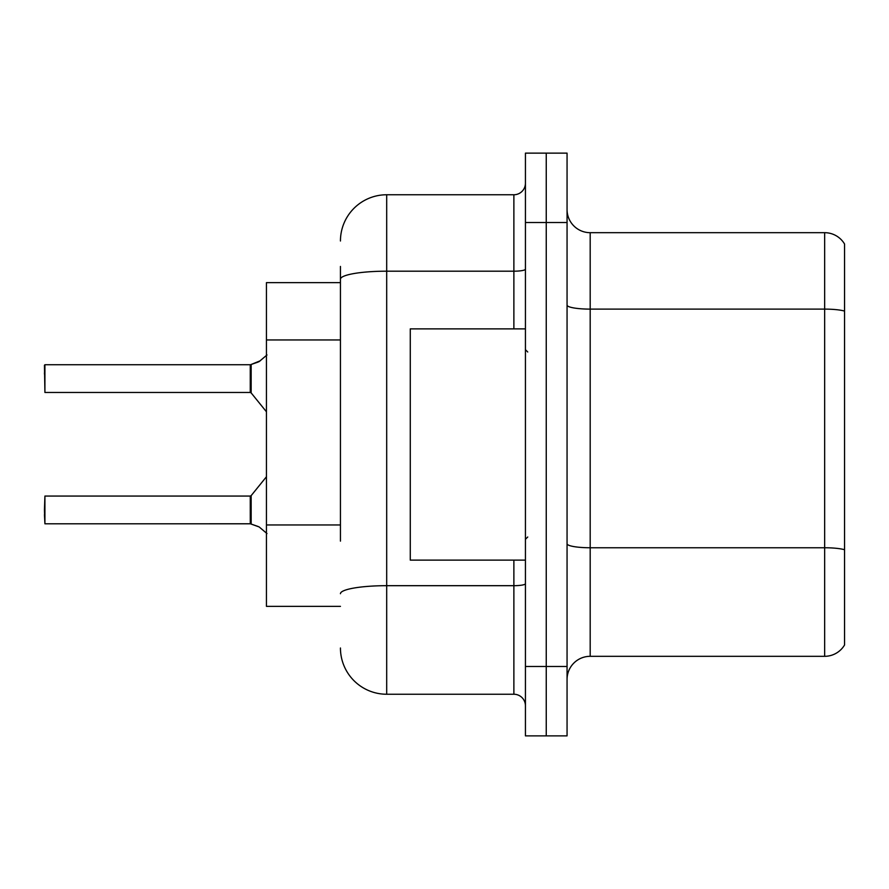 <?xml version="1.0" encoding="UTF-8"?>
<svg xmlns="http://www.w3.org/2000/svg" width="889" height="889" viewBox="0 0 889 889"><rect width="100%" height="100%" fill="white"/><g stroke="black" fill="none" stroke-linecap="round" stroke-linejoin="round"><path stroke-width="1.33" d="M340.443 323.774L340.443 266.444L340.443 282.635L266.444 282.635L266.444 606.365L340.443 606.365M567.06 679.44A23.125 23.125 0 0 1 590.185 656.315L824.659 656.315L824.659 232.685L590.185 232.685A23.125 23.125 0 0 1 567.06 209.56A23.125 23.125 0 0 0 590.185 232.685L590.185 656.315M546.246 666.494L546.246 735.87L567.06 735.87L567.06 666.494L546.246 666.494L546.246 735.87L525.432 735.87L525.432 666.494L546.246 666.494L546.246 222.506L546.246 666.494M525.432 666.494L525.432 153.13L546.246 153.13L546.246 222.506L546.246 153.13L567.06 153.13L567.06 666.494M844.55 244.008A23.125 23.125 0 0 0 824.659 232.685A23.125 23.125 0 0 1 844.55 244.008L844.55 644.992A23.125 23.125 0 0 1 824.659 656.315M844.55 312.328L844.55 311.083L844.55 312.328M340.443 541.134L340.443 266.444M340.443 241.008A46.25 46.25 0 0 1 386.693 194.758L386.693 694.242L513.875 694.242L513.875 560.126M386.693 194.758L513.875 194.758A11.557 11.557 0 0 0 525.432 183.201M525.432 705.799A11.557 11.557 0 0 0 513.875 694.242M386.693 694.242A46.25 46.25 0 0 1 340.443 647.992M266.989 533.567L259.155 526.944L251.165 524.077L258.099 526.477M266.989 354.967L259.155 361.59L250.442 364.734A1.156 1.156 0 0 1 250.276 364.746A1.156 1.156 180 0 0 250.442 364.734M44.45 373.98L44.917 364.734L250.254 364.734L250.254 392.471L250.254 378.592M259.155 361.59L251.165 364.468L260.21 360.812L251.165 364.468L260.21 360.812L251.165 364.468L258.099 362.067L251.165 364.468L251.154 392.905L250.254 392.471L250.276 364.746M525.432 328.874L410.274 328.874L410.274 560.126L525.432 560.126M250.442 523.799L251.165 524.077L251.154 495.64L250.254 496.062L250.276 523.788A1.156 1.156 180 0 1 250.442 523.799A1.156 1.156 -0 0 0 250.276 523.788L250.254 509.942M44.45 509.942L44.917 496.062L44.917 523.799L44.45 509.942M44.45 514.564L44.917 523.799L250.254 523.788M250.254 364.734L44.917 364.734L44.917 392.471L44.45 365.201M250.265 373.991L250.254 383.226M340.443 339.954L266.444 339.954M340.443 524.955L266.444 524.955M844.55 311.083A23.125 4.012 180 0 0 824.659 309.116L590.185 309.116A23.125 4.012 0 0 1 567.06 305.105M844.55 549.724A23.125 4.012 180 0 0 824.659 547.757L590.185 547.757A23.125 4.012 0 0 1 567.06 543.746M567.06 222.506L525.432 222.506M525.432 583.673A11.557 2.011 0 0 1 513.875 585.684L386.693 585.684A46.25 8.034 180 0 0 340.443 593.719M340.443 279.224A46.25 8.034 180 0 1 386.693 271.189L513.875 271.189L513.875 194.758M513.875 328.874L513.875 271.189A11.557 2.011 0 0 0 525.432 269.189M527.744 352L525.432 349.688M527.744 537L525.432 539.312M44.917 496.062L250.254 496.062M251.154 495.64L266.444 476.748M44.917 392.471L250.254 392.471M251.154 392.905L266.444 411.785"/></g></svg>
